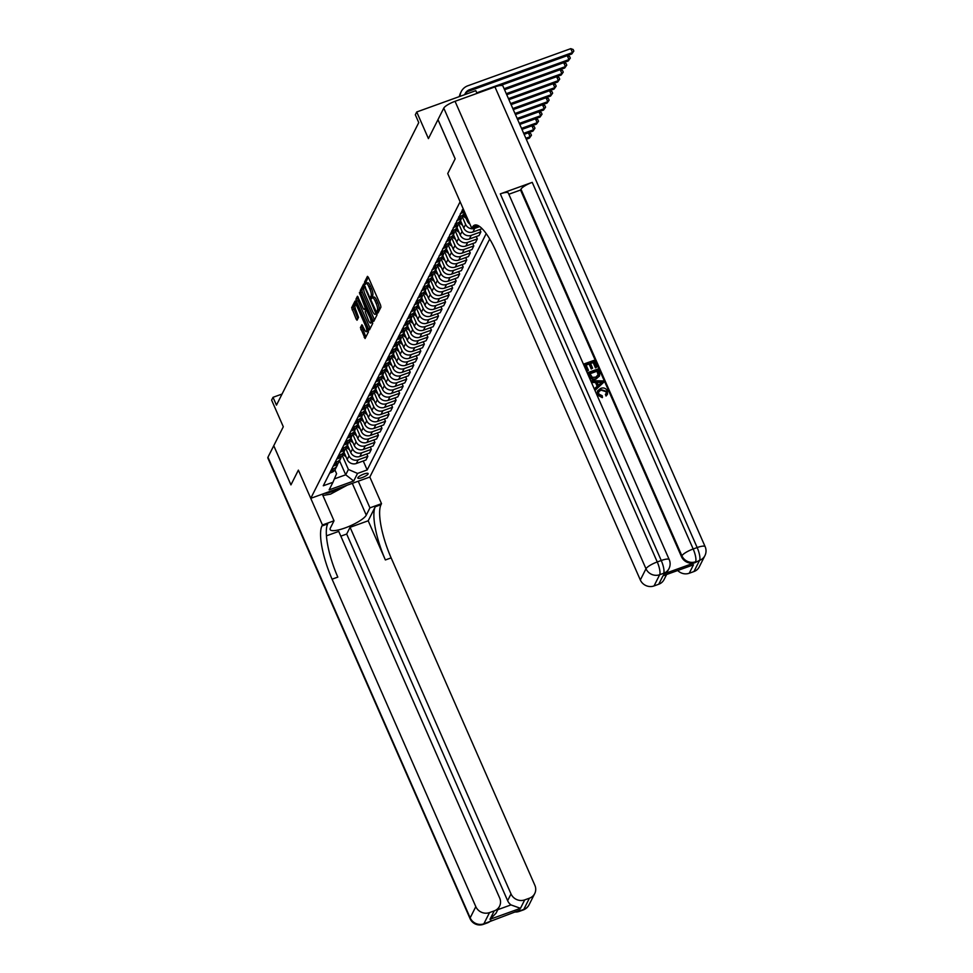 <?xml version="1.0" encoding="UTF-8"?>
<svg xmlns="http://www.w3.org/2000/svg" width="973" height="973" viewBox="0 0 973 973"><rect width="100%" height="100%" fill="white"/><g stroke="black" fill="none" stroke-linecap="round" stroke-linejoin="round"><path stroke-width="1.46" d="M377.329 312.284L377.986 312.978L380.942 307.127L380.54 305.036L368.39 277.354L367.441 276.368L364.486 282.219L365.374 284.432L365.812 283.617A5.534 1.484 -109.8 0 1 366.103 283.338A5.534 1.484 -109.8 0 1 368.864 286.78L369.874 289.078A5.534 1.484 -109.8 0 1 371.151 295.768L371.041 297.981L371.65 298.735L372.1 297.92A5.534 1.484 -109.8 0 1 372.379 297.641A5.534 1.484 -109.8 0 1 375.14 301.083L376.15 303.381A5.534 1.484 -109.8 0 1 377.427 310.071L377.329 312.284M368.317 277.208L366.091 281.647L366.42 283.216M366.103 283.338L367.697 282.754A5.534 1.484 -109.8 0 1 370.458 286.196L371.479 288.507A5.534 1.484 -109.8 0 1 372.744 295.184L372.695 297.519M368.086 473.985A5.631 1.338 156.3 0 0 368.147 473.559A5.631 1.338 156.3 0 0 363.172 474.301A5.631 1.338 156.3 0 0 357.869 477.67A5.631 1.338 156.3 0 0 357.821 478.096A5.631 1.338 156.3 0 0 362.795 477.354A5.631 1.338 156.3 0 0 368.086 473.985M360.411 327.597L365.082 338.531L368.439 331.939L368.049 329.847L355.023 301.095L351.667 307.675L356.179 319.156L357.042 320.226L358.538 317.356L356.094 310.618A4.622 1.241 -109.8 0 1 355.267 304.792A4.622 1.241 -109.8 0 1 357.578 307.663L365.58 325.894A4.622 1.241 -109.8 0 1 366.407 331.72A4.622 1.241 -109.8 0 1 364.097 328.838L361.895 324.727L360.411 327.597L362.005 327.025L365.884 337.023M443.773 108.125A10.569 2.493 -23.7 0 1 455.048 101.314L657.249 561.956L661.251 560.509A10.569 2.822 -109.8 0 1 663.671 573.279A10.569 9.876 26.7 0 0 668.986 568.633L668.56 569.473A10.569 9.876 -153.3 0 1 663.258 574.119L663.671 573.279L659.682 574.715L654.038 585.941A10.569 9.876 -153.3 0 1 640.331 579.993L645.987 568.767L443.773 108.125L437.984 119.63L455.169 158.806L447.738 173.559L455.157 158.83L437.972 119.667L428.424 138.604L416.736 111.968L415.325 114.765L418.755 122.61L276.466 405.145L273.024 397.312L271.613 400.122L283.301 426.758L273.754 445.719L290.939 484.895L298.37 470.129L290.951 484.858L273.766 445.695L267.952 457.225L470.166 917.867L475.809 906.641A10.569 9.876 26.7 0 0 489.516 912.589L483.861 923.815L520.202 910.01L519.789 910.862L523.778 909.414L529.421 898.201L524.715 899.891L520.482 908.308L489.991 919.303L496.035 913.197L499.538 906.24A10.569 9.876 26.7 0 0 499.684 898.03L338.738 531.404L326.429 535.843M322.331 494.162L334.019 520.798L322.452 524.97L298.37 470.129L310.752 498.334L460.12 201.764L447.738 173.559L471.808 228.4L472.319 227.39A44.028 11.761 70.2 0 1 474.581 225.14A44.028 11.761 70.2 0 1 496.583 252.53L640.331 579.993M372.841 320.324L373.79 321.309L377.074 314.814L376.673 312.722L363.659 283.958L360.29 290.55L360.691 292.642L372.841 320.324L374.508 319.898M372.756 323.377L369.485 329.871L368.524 328.886L356.373 301.204L355.984 299.112L357.468 296.242L363.257 308.55L364.121 309.621L365.143 307.687L359.402 292.387L372.756 323.377M489.699 239.005L369.825 477.038L310.752 498.334M463.172 208.709L323.279 485.782L332.936 482.292L336.573 473.729L334.907 469.91M486.196 233.629L367.186 469.947L357.529 473.425L353.71 481.003L329.129 489.869L332.936 482.292M477.001 93.396L475.797 90.659L416.736 111.968M282.048 394.053L273.024 397.312M339.553 460.788L345.707 474.8L348.395 469.46L342.241 455.449M366.785 453.977L367.83 456.349L365.994 459.998L356.337 463.489A7.042 6.58 -153.3 0 1 347.191 459.524L343.931 452.092M367.83 456.349L358.173 459.84A7.042 6.58 -153.3 0 1 349.039 455.875L345.768 448.431M370.312 446.96L371.358 449.344L369.521 452.98L359.864 456.471A7.042 6.58 -153.3 0 1 350.73 452.506L347.47 445.075M371.358 449.344L361.701 452.822A7.042 6.58 -153.3 0 1 352.567 448.857L349.295 441.414M373.851 439.942L374.897 442.326L373.06 445.975L363.403 449.453A7.042 6.58 -153.3 0 1 354.257 445.488L350.998 438.057M374.897 442.326L365.24 445.804A7.042 6.58 -153.3 0 1 356.094 441.839L352.834 434.408M377.378 432.936L378.424 435.308L376.587 438.957L366.93 442.435A7.042 6.58 -153.3 0 1 357.796 438.47L354.537 431.039M378.424 435.308L368.767 438.787A7.042 6.58 -153.3 0 1 359.633 434.834L356.361 427.39M380.917 425.919L381.963 428.29L380.127 431.939L370.47 435.43A7.042 6.58 -153.3 0 1 361.324 431.465L358.064 424.033M381.963 428.29L372.306 431.781A7.042 6.58 -153.3 0 1 363.16 427.816L359.901 420.372M384.444 418.901L385.49 421.285L383.654 424.933L373.997 428.412A7.042 6.58 -153.3 0 1 364.863 424.447L361.603 417.016M385.49 421.285L375.833 424.763A7.042 6.58 -153.3 0 1 366.699 420.798L363.428 413.355M387.984 411.883L389.03 414.267L387.193 417.916L377.524 421.394A7.042 6.58 -153.3 0 1 368.39 417.429L365.13 409.998M389.03 414.267L379.361 417.745A7.042 6.58 -153.3 0 1 370.226 413.78L366.967 406.349M391.511 404.877L392.557 407.249L390.72 410.898L381.063 414.376A7.042 6.58 -153.3 0 1 371.929 410.424L368.658 402.98M392.557 407.249L382.9 410.74A7.042 6.58 -153.3 0 1 373.766 406.775L370.494 399.331M395.05 397.86L396.084 400.231L394.247 403.88L384.59 407.371A7.042 6.58 -153.3 0 1 375.456 403.406L372.197 395.975M396.084 400.231L386.427 403.722A7.042 6.58 -153.3 0 1 377.293 399.757L374.033 392.314M398.577 390.842L399.623 393.226L397.787 396.875L388.13 400.353A7.042 6.58 -153.3 0 1 378.996 396.388L375.724 388.957M399.623 393.226L389.966 396.704A7.042 6.58 -153.3 0 1 380.832 392.739L377.56 385.308M402.117 383.824L403.15 386.208L401.314 389.857L391.657 393.335A7.042 6.58 -153.3 0 1 382.523 389.37L379.263 381.939M403.15 386.208L393.493 389.686A7.042 6.58 -153.3 0 1 384.359 385.722L381.1 378.29M405.644 376.819L406.69 379.19L404.853 382.839L395.196 386.33A7.042 6.58 -153.3 0 1 386.062 382.365L382.79 374.933M406.69 379.19L397.033 382.681A7.042 6.58 -153.3 0 1 387.899 378.716L384.627 371.272M409.171 369.801L410.217 372.185L408.38 375.821L398.723 379.312A7.042 6.58 -153.3 0 1 389.589 375.347L386.33 367.916M410.217 372.185L400.56 375.663A7.042 6.58 -153.3 0 1 391.426 371.698L388.166 364.255M412.71 362.783L413.756 365.167L411.92 368.816L402.263 372.294A7.042 6.58 -153.3 0 1 393.116 368.329L389.857 360.898M413.756 365.167L404.099 368.645A7.042 6.58 -153.3 0 1 394.965 364.68L391.693 357.249M416.237 355.777L417.283 358.149L415.447 361.798L405.79 365.276A7.042 6.58 -153.3 0 1 396.656 361.311L393.396 353.88M417.283 358.149L407.626 361.64A7.042 6.58 -153.3 0 1 398.492 357.675L395.233 350.231M419.777 348.76L420.822 351.131L418.986 354.78L409.329 358.271A7.042 6.58 -153.3 0 1 400.183 354.306L396.923 346.875M420.822 351.131L411.165 354.622A7.042 6.58 -153.3 0 1 402.019 350.657L398.76 343.214M423.304 341.742L424.35 344.126L422.513 347.775L412.856 351.253A7.042 6.58 -153.3 0 1 403.722 347.288L400.462 339.857M424.35 344.126L414.693 347.604A7.042 6.58 -153.3 0 1 405.559 343.639L402.287 336.208M426.843 334.724L427.889 337.108L426.052 340.757L416.395 344.235A7.042 6.58 -153.3 0 1 407.249 340.27L403.99 332.839M427.889 337.108L418.232 340.586A7.042 6.58 -153.3 0 1 409.086 336.622L405.826 329.19M430.37 327.719L431.416 330.09L429.579 333.739L419.922 337.23A7.042 6.58 -153.3 0 1 410.788 333.265L407.529 325.821M431.416 330.09L421.759 333.581A7.042 6.58 -153.3 0 1 412.625 329.616L409.353 322.172M433.909 320.701L434.955 323.085L433.119 326.721L423.45 330.212A7.042 6.58 -153.3 0 1 414.316 326.247L411.056 318.816M434.955 323.085L425.298 326.563A7.042 6.58 -153.3 0 1 416.152 322.598L412.893 315.155M437.436 313.683L438.482 316.067L436.646 319.716L426.989 323.194A7.042 6.58 -153.3 0 1 417.855 319.229L414.595 311.798M438.482 316.067L428.825 319.545A7.042 6.58 -153.3 0 1 419.691 315.58L416.42 308.149M440.976 306.665L442.022 309.049L440.173 312.698L430.516 316.176A7.042 6.58 -153.3 0 1 421.382 312.211L418.122 304.78M442.022 309.049L432.353 312.528A7.042 6.58 -153.3 0 1 423.219 308.563L419.959 301.131M444.503 299.66L445.549 302.031L443.712 305.68L434.055 309.171A7.042 6.58 -153.3 0 1 424.921 305.206L421.65 297.774M445.549 302.031L435.892 305.522A7.042 6.58 -153.3 0 1 426.758 301.557L423.486 294.114M448.042 292.642L449.076 295.026L447.239 298.675L437.582 302.153A7.042 6.58 -153.3 0 1 428.448 298.188L425.189 290.757M449.076 295.026L439.419 298.504A7.042 6.58 -153.3 0 1 430.285 294.539L427.025 287.096M451.569 285.624L452.615 288.008L450.779 291.657L441.122 295.135A7.042 6.58 -153.3 0 1 431.988 291.17L428.716 283.739M452.615 288.008L442.958 291.486A7.042 6.58 -153.3 0 1 433.824 287.522L430.553 280.09M455.109 278.619L456.142 280.99L454.306 284.639L444.649 288.117A7.042 6.58 -153.3 0 1 435.515 284.152L432.255 276.721M456.142 280.99L446.485 284.481A7.042 6.58 -153.3 0 1 437.351 280.516L434.092 273.072M458.636 271.601L459.682 273.972L457.845 277.621L448.188 281.112A7.042 6.58 -153.3 0 1 439.054 277.147L435.782 269.716M459.682 273.972L450.025 277.463A7.042 6.58 -153.3 0 1 440.891 273.498L437.619 266.055M462.163 264.583L463.209 266.967L461.372 270.616L451.715 274.094A7.042 6.58 -153.3 0 1 442.581 270.129L439.322 262.698M463.209 266.967L453.552 270.445A7.042 6.58 -153.3 0 1 444.418 266.48L441.158 259.049M465.702 257.565L466.748 259.949L464.912 263.598L455.255 267.076A7.042 6.58 -153.3 0 1 446.108 263.111L442.849 255.68M466.748 259.949L457.091 263.428A7.042 6.58 -153.3 0 1 447.957 259.463L444.685 252.031M469.229 250.56L470.275 252.931L468.439 256.58L458.782 260.071A7.042 6.58 -153.3 0 1 449.648 256.106L446.388 248.674M470.275 252.931L460.618 256.422A7.042 6.58 -153.3 0 1 451.484 252.457L448.212 245.014M472.769 243.542L473.815 245.926L471.978 249.562L462.321 253.053A7.042 6.58 -153.3 0 1 453.175 249.088L449.915 241.657M473.815 245.926L464.157 249.404A7.042 6.58 -153.3 0 1 455.011 245.439L451.752 237.996M476.296 236.524L477.342 238.908L475.505 242.557L465.848 246.035A7.042 6.58 -153.3 0 1 456.714 242.07L453.454 234.639M477.342 238.908L467.685 242.386A7.042 6.58 -153.3 0 1 458.551 238.421L455.279 230.99M479.835 229.519L480.881 231.89L479.044 235.539L469.387 239.017A7.042 6.58 -153.3 0 1 460.241 235.052L456.982 227.621M480.881 231.89L471.224 235.369A7.042 6.58 -153.3 0 1 462.078 231.416L458.818 223.972M482.109 228.691L472.914 232.012A7.042 6.58 -153.3 0 1 463.78 228.047L460.521 220.616M479.689 226.575L474.751 228.363A7.042 6.58 -153.3 0 1 465.617 224.398L462.345 216.955M469.947 224.143A7.042 6.58 -153.3 0 1 467.308 221.029L464.048 213.598M334.396 478.874L345.707 474.8L353.71 481.003M363.245 460.983L367.186 469.947M463.501 209.463L462.224 209.913M464.462 211.664A7.042 6.58 -153.3 0 1 462.467 212.819L460.387 213.561M464.68 212.15A7.042 6.58 -153.3 0 1 460.764 216.188L458.684 216.93M464.303 213.087L462.467 216.736A7.042 6.58 -153.3 0 1 458.928 219.825L456.848 220.579M461.36 218.28A7.042 6.58 -153.3 0 1 457.237 223.194L455.157 223.948M460.776 220.093L458.94 223.741A7.042 6.58 -153.3 0 1 455.4 226.843L453.321 227.597M457.821 225.298A7.042 6.58 -153.3 0 1 453.698 230.212L451.618 230.966M457.237 227.11L455.4 230.759A7.042 6.58 -153.3 0 1 451.861 233.861L449.781 234.602M454.294 232.316A7.042 6.58 -153.3 0 1 450.171 237.23L448.091 237.971M453.71 234.128L451.873 237.777A7.042 6.58 -153.3 0 1 448.334 240.878L446.254 241.62M450.754 239.322A7.042 6.58 -153.3 0 1 446.631 244.235L444.552 244.989M450.171 241.146L448.334 244.795A7.042 6.58 -153.3 0 1 444.795 247.884L442.715 248.638M447.227 246.339A7.042 6.58 -153.3 0 1 443.104 251.253L441.024 252.007M446.643 248.151L444.807 251.8A7.042 6.58 -153.3 0 1 441.268 254.902L439.188 255.656M443.688 253.357A7.042 6.58 -153.3 0 1 439.565 258.271L437.497 259.013M443.104 255.169L441.268 258.818A7.042 6.58 -153.3 0 1 437.728 261.919L435.649 262.661M440.161 260.363A7.042 6.58 -153.3 0 1 436.038 265.288L433.958 266.03M439.577 262.187L437.741 265.836A7.042 6.58 -153.3 0 1 434.201 268.925L432.121 269.679M436.634 267.38A7.042 6.58 -153.3 0 1 432.499 272.294L430.431 273.048M436.05 269.205L434.201 272.841A7.042 6.58 -153.3 0 1 430.662 275.943L428.594 276.697M433.094 274.398A7.042 6.58 -153.3 0 1 428.971 279.312L426.892 280.066M432.511 276.21L430.674 279.859A7.042 6.58 -153.3 0 1 427.135 282.961L425.055 283.715M429.567 281.416A7.042 6.58 -153.3 0 1 425.444 286.33L423.364 287.071M428.984 283.228L427.147 286.877A7.042 6.58 -153.3 0 1 423.596 289.978L421.528 290.72M426.028 288.422A7.042 6.58 -153.3 0 1 421.905 293.335L419.825 294.089M425.444 290.246L423.608 293.895A7.042 6.58 -153.3 0 1 420.068 296.984L417.989 297.738M422.501 295.439A7.042 6.58 -153.3 0 1 418.378 300.353L416.298 301.107M421.917 297.252L420.081 300.9A7.042 6.58 -153.3 0 1 416.541 304.002L414.462 304.756M418.962 302.457A7.042 6.58 -153.3 0 1 414.839 307.371L412.759 308.125M418.378 304.269L416.541 307.918A7.042 6.58 -153.3 0 1 413.002 311.019L410.922 311.761M415.435 309.475A7.042 6.58 -153.3 0 1 411.311 314.388L409.232 315.13M414.851 311.287L413.014 314.936A7.042 6.58 -153.3 0 1 409.475 318.037L407.395 318.779M411.895 316.48A7.042 6.58 -153.3 0 1 407.772 321.394L405.692 322.148M411.311 318.305L409.475 321.954A7.042 6.58 -153.3 0 1 405.936 325.043L403.856 325.797M408.368 323.498A7.042 6.58 -153.3 0 1 404.245 328.412L402.165 329.166M407.784 325.31L405.948 328.959A7.042 6.58 -153.3 0 1 402.408 332.061L400.329 332.815M404.829 330.516A7.042 6.58 -153.3 0 1 400.706 335.43L398.626 336.171M404.245 332.328L402.408 335.977A7.042 6.58 -153.3 0 1 398.869 339.078L396.789 339.82M401.302 337.522A7.042 6.58 -153.3 0 1 397.179 342.447L395.099 343.189M400.718 339.346L398.881 342.995A7.042 6.58 -153.3 0 1 395.342 346.084L393.262 346.838M397.762 344.539A7.042 6.58 -153.3 0 1 393.639 349.453L391.56 350.207M397.179 346.364L395.342 350A7.042 6.58 -153.3 0 1 391.803 353.102L389.723 353.856M394.235 351.557A7.042 6.58 -153.3 0 1 390.112 356.471L388.032 357.225M393.651 353.369L391.815 357.018A7.042 6.58 -153.3 0 1 388.276 360.119L386.196 360.874M390.708 358.575A7.042 6.58 -153.3 0 1 386.573 363.488L384.505 364.23M390.112 360.387L388.276 364.036A7.042 6.58 -153.3 0 1 384.736 367.137L382.657 367.879M387.169 365.58A7.042 6.58 -153.3 0 1 383.046 370.494L380.966 371.248M386.585 367.405L384.749 371.054A7.042 6.58 -153.3 0 1 381.209 374.143L379.129 374.897M383.642 372.598A7.042 6.58 -153.3 0 1 379.506 377.512L377.439 378.266M383.058 374.41L381.221 378.059A7.042 6.58 -153.3 0 1 377.67 381.161L375.602 381.915M380.102 379.616A7.042 6.58 -153.3 0 1 375.979 384.53L373.9 385.284M379.519 381.428L377.682 385.077A7.042 6.58 -153.3 0 1 374.143 388.178L372.063 388.92M376.575 386.634A7.042 6.58 -153.3 0 1 372.452 391.547L370.372 392.289M375.992 388.446L374.155 392.095A7.042 6.58 -153.3 0 1 370.616 395.196L368.536 395.938M373.036 393.639A7.042 6.58 -153.3 0 1 368.913 398.553L366.833 399.307M372.452 395.464L370.616 399.1A7.042 6.58 -153.3 0 1 367.076 402.202L364.997 402.956M369.509 400.657A7.042 6.58 -153.3 0 1 365.386 405.571L363.306 406.325M368.925 402.469L367.089 406.118A7.042 6.58 -153.3 0 1 363.549 409.219L361.469 409.974M365.97 407.675A7.042 6.58 -153.3 0 1 361.847 412.588L359.767 413.33M365.386 409.487L363.549 413.136A7.042 6.58 -153.3 0 1 360.01 416.237L357.93 416.979M362.442 414.68A7.042 6.58 -153.3 0 1 358.319 419.606L356.24 420.348M361.859 416.505L360.022 420.154A7.042 6.58 -153.3 0 1 356.483 423.243L354.403 423.997M358.903 421.698A7.042 6.58 -153.3 0 1 354.78 426.612L352.7 427.366M358.319 423.51L356.483 427.159A7.042 6.58 -153.3 0 1 352.944 430.261L350.864 431.015M355.376 428.716A7.042 6.58 -153.3 0 1 351.253 433.63L349.173 434.384M354.792 430.528L352.956 434.177A7.042 6.58 -153.3 0 1 349.416 437.278L347.337 438.032M351.837 435.734A7.042 6.58 -153.3 0 1 347.714 440.647L345.634 441.389M351.253 437.546L349.416 441.195A7.042 6.58 -153.3 0 1 345.877 444.296L343.797 445.038M348.31 442.739A7.042 6.58 -153.3 0 1 344.187 447.653L342.107 448.407M347.726 444.564L345.889 448.212A7.042 6.58 -153.3 0 1 342.35 451.302L340.27 452.056M344.77 449.757A7.042 6.58 -153.3 0 1 340.647 454.671L338.58 455.425M344.187 451.569L342.35 455.218A7.042 6.58 -153.3 0 1 338.811 458.319L336.731 459.074M341.243 456.775A7.042 6.58 -153.3 0 1 337.12 461.689L335.04 462.443M340.659 458.587L338.823 462.236A7.042 6.58 -153.3 0 1 335.284 465.337L333.204 466.079M337.716 463.793A7.042 6.58 -153.3 0 1 333.581 468.706L331.513 469.448M337.132 465.605L335.284 469.254A7.042 6.58 -153.3 0 1 331.744 472.355L329.677 473.097M348.395 469.46L357.529 473.425M378.789 311.384L379.02 309.487A5.534 1.484 -109.8 0 0 377.755 302.81L376.15 303.381M372.379 297.641L373.973 297.057A5.534 1.484 -109.8 0 1 376.733 300.499L377.755 302.81M364.449 284.894L361.895 289.978L362.284 292.058L374.435 319.752M375.821 313.257L364.875 287.497L364.267 286.743L363.805 287.607A5.534 1.484 -109.8 0 0 365.082 294.296L372.367 310.898A5.534 1.484 -109.8 0 0 375.128 314.34A5.534 1.484 -109.8 0 0 375.42 314.06L376.758 312.929M375.128 314.34L376.733 313.768A5.534 1.484 -109.8 0 0 376.977 313.561M358.271 297.166L357.979 300.633L370.19 328.46M365.593 309.037L366.42 307.748M368.378 320.202A4.622 1.241 -109.8 0 0 370.689 323.072A4.622 1.241 -109.8 0 0 369.862 317.247L366.176 309.755L365.155 311.688L368.378 320.202M370.689 323.072L372.282 322.501A4.622 1.241 -109.8 0 0 372.61 321.978M362.698 325.651L362.005 327.025M366.407 331.72L368.001 331.136A4.622 1.241 -109.8 0 0 368.329 330.638M355.826 302.019L353.26 307.103L357.845 318.718M464.729 94.661A8.806 8.222 -153.3 0 1 469.606 89.674L572.489 52.566L570.774 48.65L467.891 85.758A13.208 12.333 26.7 0 0 461.251 91.559A13.208 12.333 26.7 0 0 460.022 96.351M464.863 94.259A8.806 8.222 -153.3 0 1 468.901 91.073L571.783 53.965L573.839 51.07L571.783 53.965M570.774 48.65L573.158 49.501L573.839 51.07M461.251 91.559L460.545 92.97A13.208 12.333 26.7 0 0 459.426 96.57M500.158 85.539L568.256 60.983L568.962 59.584L567.247 55.668L468.049 91.438M476.758 92.836L568.962 59.584L570.312 58.076L568.256 60.983M567.247 55.668L569.619 56.507L570.312 58.076M459.524 95.974A13.208 12.333 26.7 0 0 458.842 96.777M504.549 89.698L564.717 68.001L565.435 66.602L563.708 62.673L500.39 85.515M504.111 88.713L565.435 66.602L566.773 65.094L564.717 68.001M563.708 62.673L566.091 63.525L566.773 65.094M506.714 94.661L561.19 75.018L561.895 73.607L560.18 69.691L504.561 89.747M506.288 93.663L561.895 73.607L563.245 72.111L561.19 75.018M560.18 69.691L562.552 70.543L563.245 72.111M508.891 99.611L557.663 82.024L558.368 80.625L556.641 76.709L506.738 94.709M508.465 98.626L558.368 80.625L559.706 79.117L557.663 82.024M556.641 76.709L559.025 77.56L559.706 79.117M324.69 493.311A11.445 2.7 156.3 0 0 340.003 487.789M347.276 485.162L330.54 494.138L322.914 495.488M606.228 393.493L606.094 391.742L601.071 390.137L598.577 391.839M602.518 397.215L597.641 394.527L597.507 390.915L600.706 388.373C603.686 387.363 605.924 388.227 607.456 390.951L607.493 394.187L606.252 395.585L605.388 394.357L606.361 393.274L606.313 391.292L601.302 389.699L598.687 391.608L598.687 394.004L602.251 395.768L602.287 397.665L597.41 394.977L597.398 391.146M607.371 394.406L606.033 396.035L605.388 394.357M597.179 386.33L595.5 382.498L592.083 382.498L591.681 380.638L602.907 380.917L603.564 382.413L595.622 389.601L595.002 388.191L597.483 386.062L595.719 382.048L592.302 382.048L591.681 380.638M603.564 382.413L595.391 390.051L595.002 388.191M596.802 367.028L595.695 367.417L593.372 362.114L590.429 363.184L592.593 368.122L591.487 368.524L589.322 363.574L586.001 364.778L588.434 370.324L587.108 371.163L584.311 363.853L593.895 360.399L596.802 367.028L595.476 367.867L593.141 362.564L590.562 363.501M592.593 368.122L591.256 368.974L589.091 364.024L586.147 365.094M663.258 574.119L695.184 562.601A10.569 9.876 -153.3 0 1 681.477 556.665L681.903 555.814L520.956 189.188A10.569 2.493 -23.7 0 1 532.231 182.365L500.304 193.882A10.569 2.493 -23.7 0 1 508.283 192.995L669.229 559.633A10.569 2.493 156.3 0 0 661.251 560.509L500.304 193.882M508.83 194.247L520.531 190.027L681.477 556.665M599.392 376.065L596.121 378.947C593.068 380.054 590.818 379.19 589.383 376.344L588.13 372.525L597.702 369.071L599.709 373.997L599.295 376.32M471.808 228.4L478.692 225.918M693.469 564.827L662.978 575.821L693.469 564.827L689.237 573.243L693.944 571.552L699.599 560.326L695.184 562.601M689.237 573.243A10.569 9.876 -153.3 0 1 677.84 570.64M532.231 182.365L693.177 548.991L697.167 547.556A10.569 2.822 -109.8 0 1 699.599 560.326A10.569 9.876 26.7 0 0 704.902 555.68L699.246 566.906A10.569 9.876 -153.3 0 1 693.944 571.552M455.048 101.314L494.953 86.913A10.569 2.493 -23.7 0 1 502.932 86.038L705.145 546.68A10.569 2.493 156.3 0 0 697.167 547.556L494.953 86.913M666.505 574.727L664.048 579.592A10.569 9.876 -153.3 0 1 658.745 584.238L662.978 575.821M654.038 585.941L658.745 584.238M520.531 190.027L520.956 189.188M588.434 370.324L587.108 371.163M587.327 370.713L584.311 363.853M599.623 375.614L596.352 378.497C593.299 379.616 591.049 378.74 589.602 375.894L588.13 372.525M589.808 373.45L592.314 377.366L595.792 377.159L598.504 374.325L597.179 370.798L589.808 373.45M598.261 375.31L596.96 371.248L589.954 373.766M598.14 375.529L598.273 374.775M600.073 382.061L596.996 382.048L598.407 385.259L602.129 382.061L597.203 382.498M601.898 382.511L599.855 382.511M334.019 520.798L330.346 528.096A19.813 4.683 156.3 0 0 330.163 529.58A19.813 4.683 156.3 0 0 347.653 526.965A19.813 4.683 156.3 0 0 366.262 515.143L369.935 507.845L381.513 503.673L381.002 504.683A44.028 11.761 -109.8 0 0 391.134 557.882L534.882 885.345A10.569 9.876 26.7 0 1 534.736 893.542L529.081 904.768A10.569 9.876 -153.3 0 1 523.778 909.414A10.569 2.822 -109.8 0 1 523.231 909.962A10.569 10.569 0 0 0 529.081 904.768M322.452 524.97L321.941 525.979A44.028 11.761 -109.8 0 0 332.073 579.178L475.809 906.641M340.83 536.159L346.68 534.043L350.073 527.317L511.02 893.944A10.569 9.876 26.7 0 0 524.715 899.891M368.195 520.786L375.262 506.751A44.028 11.761 -109.8 0 0 385.381 559.949L368.195 520.786L350.073 527.317M489.991 919.303L494.223 910.886L489.516 912.589M494.223 910.886A10.569 9.876 26.7 0 0 499.538 906.24M470.068 918.658A10.569 10.569 0 0 0 483.326 924.35A10.569 2.822 70.2 0 0 483.861 923.815A10.569 9.876 -153.3 0 1 470.166 917.867A10.569 2.493 156.3 0 0 470.068 918.658L267.855 458.015A10.569 2.493 -23.7 0 1 267.952 457.225M358.246 481.209L369.935 507.845M369.825 477.038L381.513 503.673M529.421 898.201A10.569 9.876 26.7 0 0 534.736 893.542M497.811 909.658L510.971 904.914A10.569 9.876 -153.3 0 1 507.626 900.682L511.02 893.944M346.68 534.043L507.626 900.682M321.941 525.979L327.682 523.912A44.028 11.761 -109.8 0 0 337.813 577.111L332.073 579.178M510.971 904.914L520.482 908.308M466.079 218.232L463.647 216.553A13.476 12.588 -153.3 0 1 462.856 215.97M464.608 214.875L464.522 214.814A13.476 12.588 -153.3 0 1 463.732 214.23M463.391 214.911A13.476 12.588 26.7 0 0 464.182 215.495L465.179 216.176M513.245 109.523L550.596 96.059L551.302 94.649L549.575 90.732L511.093 104.622L554.124 89.042L554.829 87.643L553.114 83.727L508.915 99.66M510.63 103.576L554.829 87.643L556.179 86.135L554.124 89.042M553.114 83.727L555.486 84.566L556.179 86.135M462.552 225.237L460.12 223.571A13.476 12.588 -153.3 0 1 459.317 222.987M461.08 221.893L460.995 221.832A13.476 12.588 -153.3 0 1 460.193 221.248M459.852 221.917A13.476 12.588 26.7 0 0 460.655 222.513L461.652 223.194M512.807 108.538L551.302 94.649L552.64 93.153L550.596 96.059M549.575 90.732L551.959 91.584L552.64 93.153M459.013 232.255L456.58 230.589A13.476 12.588 -153.3 0 1 455.79 230.005M457.541 228.91L457.456 228.85A13.476 12.588 -153.3 0 1 456.665 228.266M456.325 228.935A13.476 12.588 26.7 0 0 457.115 229.519L458.113 230.2M517.6 119.436L543.53 110.083L544.235 108.684L542.508 104.768L515.447 114.534L547.057 103.065L547.763 101.666L546.048 97.75L513.27 109.572M514.985 113.488L547.763 101.666L549.113 100.17L547.057 103.065M546.048 97.75L548.419 98.601L549.113 100.17M455.486 239.273L453.053 237.607A13.476 12.588 -153.3 0 1 452.25 237.011M454.014 235.928L453.929 235.867A13.476 12.588 -153.3 0 1 453.126 235.271M452.786 235.953A13.476 12.588 26.7 0 0 453.588 236.536L454.586 237.217M517.162 118.451L544.235 108.684L545.585 107.176L543.53 110.083M542.508 104.768L544.892 105.607L545.585 107.176M451.946 246.278L449.514 244.612A13.476 12.588 -153.3 0 1 448.723 244.028M450.475 242.934L450.39 242.873A13.476 12.588 -153.3 0 1 449.599 242.289M449.258 242.958A13.476 12.588 26.7 0 0 450.049 243.554L451.046 244.235M521.954 129.348L536.464 124.118L537.169 122.707L535.442 118.791L519.789 124.435L539.991 117.101L540.696 115.702L538.981 111.786L517.612 119.484M519.339 123.401L540.696 115.702L542.046 114.194L539.991 117.101M538.981 111.786L541.365 112.625L542.046 114.194M448.419 253.296L445.987 251.63A13.476 12.588 -153.3 0 1 445.184 251.046M446.948 249.952L446.862 249.891A13.476 12.588 -153.3 0 1 446.06 249.307M445.719 249.976A13.476 12.588 26.7 0 0 446.522 250.56L447.519 251.241M521.516 128.351L537.169 122.707L538.519 121.211L536.464 124.118M535.442 118.791L537.826 119.643L538.519 121.211M444.88 260.314L442.447 258.648A13.476 12.588 -153.3 0 1 441.657 258.064M443.42 256.969L443.323 256.908A13.476 12.588 -153.3 0 1 442.533 256.325M442.192 256.994A13.476 12.588 26.7 0 0 442.983 257.577L443.98 258.259M524.119 134.298L532.924 131.124L533.63 129.725L531.915 125.809L521.966 129.397M523.693 133.313L533.63 129.725L534.98 128.217L532.924 131.124M531.915 125.809L534.299 126.66L534.98 128.217M441.353 267.332L438.92 265.665A13.476 12.588 -153.3 0 1 438.118 265.07M439.881 263.975L439.796 263.926A13.476 12.588 -153.3 0 1 438.993 263.33M438.665 264.011A13.476 12.588 26.7 0 0 439.455 264.595L440.453 265.276M526.296 139.261L529.397 138.142L530.103 136.743L528.388 132.827L524.143 134.347M525.858 138.263L530.103 136.743L531.453 135.235L529.397 138.142M528.388 132.827L530.759 133.666L531.453 135.235M437.814 274.337L435.381 272.671A13.476 12.588 -153.3 0 1 434.59 272.087M436.354 270.993L436.257 270.932A13.476 12.588 -153.3 0 1 435.466 270.348M435.126 271.017A13.476 12.588 26.7 0 0 435.928 271.613L436.913 272.294M526.867 140.562L527.755 142.569M434.286 281.355L431.854 279.689A13.476 12.588 -153.3 0 1 431.051 279.105M432.815 278.01L432.73 277.95A13.476 12.588 -153.3 0 1 431.927 277.366M431.598 278.035A13.476 12.588 26.7 0 0 432.389 278.619L433.386 279.3M430.747 288.373L428.315 286.707A13.476 12.588 -153.3 0 1 427.524 286.111M429.288 285.028L429.202 284.967A13.476 12.588 -153.3 0 1 428.4 284.371M428.059 285.053A13.476 12.588 26.7 0 0 428.862 285.636L429.847 286.317M427.22 295.391L424.787 293.712A13.476 12.588 -153.3 0 1 423.997 293.128M425.748 292.034L425.663 291.973A13.476 12.588 -153.3 0 1 424.873 291.389M424.532 292.07A13.476 12.588 26.7 0 0 425.323 292.654L426.32 293.335M423.693 302.396L421.26 300.73A13.476 12.588 -153.3 0 1 420.458 300.146M422.221 299.052L422.136 298.991A13.476 12.588 -153.3 0 1 421.333 298.407M420.993 299.076A13.476 12.588 26.7 0 0 421.796 299.672L422.781 300.353M420.154 309.414L417.721 307.748A13.476 12.588 -153.3 0 1 416.931 307.164M418.682 306.069L418.597 306.009A13.476 12.588 -153.3 0 1 417.806 305.425M417.466 306.094A13.476 12.588 26.7 0 0 418.256 306.677L419.254 307.359M416.626 316.432L414.194 314.766A13.476 12.588 -153.3 0 1 413.391 314.17M415.155 313.075L415.07 313.026A13.476 12.588 -153.3 0 1 414.267 312.43M413.926 313.111A13.476 12.588 26.7 0 0 414.729 313.695L415.726 314.376M413.087 323.437L410.655 321.771A13.476 12.588 -153.3 0 1 409.864 321.187M411.615 320.093L411.53 320.032A13.476 12.588 -153.3 0 1 410.74 319.448M410.399 320.117A13.476 12.588 26.7 0 0 411.19 320.713L412.187 321.394M409.56 330.455L407.128 328.789A13.476 12.588 -153.3 0 1 406.325 328.205M408.088 327.11L408.003 327.05A13.476 12.588 -153.3 0 1 407.201 326.466M406.86 327.135A13.476 12.588 26.7 0 0 407.663 327.719L408.66 328.4M406.021 337.473L403.588 335.807A13.476 12.588 -153.3 0 1 402.798 335.223M404.549 334.128L404.464 334.067A13.476 12.588 -153.3 0 1 403.673 333.471M403.333 334.153A13.476 12.588 26.7 0 0 404.123 334.736L405.121 335.417M402.494 344.491L400.061 342.824A13.476 12.588 -153.3 0 1 399.258 342.228M401.022 341.134L400.937 341.073A13.476 12.588 -153.3 0 1 400.134 340.489M399.794 341.17A13.476 12.588 26.7 0 0 400.596 341.754L401.594 342.435M398.954 351.496L396.522 349.83A13.476 12.588 -153.3 0 1 395.731 349.246M397.483 348.152L397.398 348.091A13.476 12.588 -153.3 0 1 396.607 347.507M396.266 348.176A13.476 12.588 26.7 0 0 397.057 348.772L398.054 349.453M395.427 358.514L392.995 356.848A13.476 12.588 -153.3 0 1 392.192 356.264M393.956 355.169L393.87 355.109A13.476 12.588 -153.3 0 1 393.068 354.525M392.727 355.194A13.476 12.588 26.7 0 0 393.53 355.777L394.527 356.459M391.888 365.532L389.455 363.866A13.476 12.588 -153.3 0 1 388.665 363.27M390.428 362.187L390.331 362.126A13.476 12.588 -153.3 0 1 389.541 361.53M389.2 362.211A13.476 12.588 26.7 0 0 390.003 362.795L390.988 363.476M388.361 372.537L385.928 370.871A13.476 12.588 -153.3 0 1 385.126 370.287M386.889 369.193L386.804 369.132A13.476 12.588 -153.3 0 1 386.001 368.548M385.673 369.217A13.476 12.588 26.7 0 0 386.463 369.813L387.461 370.494M384.822 379.555L382.389 377.889A13.476 12.588 -153.3 0 1 381.598 377.305M383.362 376.21L383.265 376.15A13.476 12.588 -153.3 0 1 382.474 375.566M382.134 376.235A13.476 12.588 26.7 0 0 382.936 376.819L383.921 377.512M381.294 386.573L378.862 384.907A13.476 12.588 -153.3 0 1 378.059 384.323M379.823 383.228L379.738 383.167A13.476 12.588 -153.3 0 1 378.947 382.584M378.606 383.253A13.476 12.588 26.7 0 0 379.397 383.836L380.394 384.517M377.755 393.591L375.335 391.924A13.476 12.588 -153.3 0 1 374.532 391.328M376.296 390.234L376.21 390.185A13.476 12.588 -153.3 0 1 375.408 389.589M375.067 390.27A13.476 12.588 26.7 0 0 375.87 390.854L376.855 391.535M374.228 400.596L371.795 398.93A13.476 12.588 -153.3 0 1 371.005 398.346M372.756 397.252L372.671 397.191A13.476 12.588 -153.3 0 1 371.881 396.607M371.54 397.276A13.476 12.588 26.7 0 0 372.331 397.872L373.328 398.553M370.701 407.614L368.268 405.948A13.476 12.588 -153.3 0 1 367.466 405.364M369.229 404.269L369.144 404.209A13.476 12.588 -153.3 0 1 368.341 403.625M368.001 404.294A13.476 12.588 26.7 0 0 368.803 404.877L369.801 405.559M367.162 414.632L364.729 412.966A13.476 12.588 -153.3 0 1 363.938 412.37M365.69 411.287L365.605 411.226A13.476 12.588 -153.3 0 1 364.814 410.63M364.474 411.311A13.476 12.588 26.7 0 0 365.264 411.895L366.262 412.576M363.634 421.65L361.202 419.971A13.476 12.588 -153.3 0 1 360.399 419.387M362.163 418.293L362.078 418.232A13.476 12.588 -153.3 0 1 361.275 417.648M360.934 418.329A13.476 12.588 26.7 0 0 361.737 418.913L362.734 419.594M360.095 428.655L357.663 426.989A13.476 12.588 -153.3 0 1 356.872 426.405M358.623 425.31L358.538 425.25A13.476 12.588 -153.3 0 1 357.748 424.666M357.407 425.335A13.476 12.588 26.7 0 0 358.198 425.931L359.195 426.612M356.568 435.673L354.136 434.007A13.476 12.588 -153.3 0 1 353.333 433.423M355.096 432.328L355.011 432.267A13.476 12.588 -153.3 0 1 354.208 431.684M353.868 432.353A13.476 12.588 26.7 0 0 354.671 432.936L355.668 433.617M353.029 442.691L350.596 441.024A13.476 12.588 -153.3 0 1 349.806 440.428M351.557 439.346L351.472 439.285A13.476 12.588 -153.3 0 1 350.681 438.689M350.341 439.37A13.476 12.588 26.7 0 0 351.131 439.954L352.129 440.635M349.502 449.696L347.069 448.03A13.476 12.588 -153.3 0 1 346.266 447.446M348.03 446.352L347.945 446.291A13.476 12.588 -153.3 0 1 347.142 445.707M346.802 446.376A13.476 12.588 26.7 0 0 347.604 446.972L348.602 447.653M345.962 456.714L343.53 455.048A13.476 12.588 -153.3 0 1 342.739 454.464M344.503 453.369L344.406 453.309A13.476 12.588 -153.3 0 1 343.615 452.725M343.274 453.394A13.476 12.588 26.7 0 0 344.065 453.977L345.062 454.671M347.191 459.524L349.039 455.875M350.73 452.506L352.567 448.857M354.257 445.488L356.094 441.839M357.796 438.47L359.633 434.834M361.324 431.465L363.16 427.816M364.863 424.447L366.699 420.798M368.39 417.429L370.226 413.78M371.929 410.424L373.766 406.775M375.456 403.406L377.293 399.757M378.996 396.388L380.832 392.739M382.523 389.37L384.359 385.722M386.062 382.365L387.899 378.716M389.589 375.347L391.426 371.698M393.116 368.329L394.965 364.68M396.656 361.311L398.492 357.675M400.183 354.306L402.019 350.657M403.722 347.288L405.559 343.639M407.249 340.27L409.086 336.622M410.788 333.265L412.625 329.616M414.316 326.247L416.152 322.598M417.855 319.229L419.691 315.58M421.382 312.211L423.219 308.563M424.921 305.206L426.758 301.557M428.448 298.188L430.285 294.539M431.988 291.17L433.824 287.522M435.515 284.152L437.351 280.516M439.054 277.147L440.891 273.498M442.581 270.129L444.418 266.48M446.108 263.111L447.957 259.463M449.648 256.106L451.484 252.457M453.175 249.088L455.011 245.439M456.714 242.07L458.551 238.421M460.241 235.052L462.078 231.416M463.78 228.047L465.617 224.398M467.308 221.029L467.989 219.679M462.467 212.819L463.805 210.156M458.928 219.825L460.764 216.188M455.4 226.843L457.237 223.194M451.861 233.861L453.698 230.212M472.914 232.012L474.751 228.363M448.334 240.878L450.171 237.23M469.387 239.017L471.224 235.369M444.795 247.884L446.631 244.235M465.848 246.035L467.685 242.386M441.268 254.902L443.104 251.253M462.321 253.053L464.157 249.404M437.728 261.919L439.565 258.271M458.782 260.071L460.618 256.422M434.201 268.925L436.038 265.288M455.255 267.076L457.091 263.428M430.662 275.943L432.499 272.294M451.715 274.094L453.552 270.445M427.135 282.961L428.971 279.312M448.188 281.112L450.025 277.463M423.596 289.978L425.444 286.33M444.649 288.117L446.485 284.481M420.068 296.984L421.905 293.335M441.122 295.135L442.958 291.486M416.541 304.002L418.378 300.353M437.582 302.153L439.419 298.504M413.002 311.019L414.839 307.371M434.055 309.171L435.892 305.522M409.475 318.037L411.311 314.388M430.516 316.176L432.353 312.528M405.936 325.043L407.772 321.394M426.989 323.194L428.825 319.545M402.408 332.061L404.245 328.412M423.45 330.212L425.298 326.563M398.869 339.078L400.706 335.43M419.922 337.23L421.759 333.581M395.342 346.084L397.179 342.447M416.395 344.235L418.232 340.586M391.803 353.102L393.639 349.453M412.856 351.253L414.693 347.604M388.276 360.119L390.112 356.471M409.329 358.271L411.165 354.622M384.736 367.137L386.573 363.488M405.79 365.276L407.626 361.64M381.209 374.143L383.046 370.494M402.263 372.294L404.099 368.645M377.67 381.161L379.506 377.512M398.723 379.312L400.56 375.663M374.143 388.178L375.979 384.53M395.196 386.33L397.033 382.681M370.616 395.196L372.452 391.547M391.657 393.335L393.493 389.686M367.076 402.202L368.913 398.553M388.13 400.353L389.966 396.704M363.549 409.219L365.386 405.571M384.59 407.371L386.427 403.722M360.01 416.237L361.847 412.588M381.063 414.376L382.9 410.74M356.483 423.243L358.319 419.606M377.524 421.394L379.361 417.745M352.944 430.261L354.78 426.612M373.997 428.412L375.833 424.763M349.416 437.278L351.253 433.63M370.47 435.43L372.306 431.781M345.877 444.296L347.714 440.647M366.93 442.435L368.767 438.787M342.35 451.302L344.187 447.653M363.403 449.453L365.24 445.804M338.811 458.319L340.647 454.671M359.864 456.471L361.701 452.822M335.284 465.337L337.12 461.689M356.337 463.489L358.173 459.84M331.744 472.355L333.581 468.706M379.02 309.487L377.427 310.071M376.733 300.499L375.14 301.083M372.367 295.95L370.774 296.522M372.744 295.184L371.151 295.768M371.479 288.507L369.874 289.078M370.458 286.196L368.864 286.78M366.091 281.647L364.486 282.219M378.643 310.253L377.05 310.825M362.284 292.058L360.691 292.642M361.895 289.978L360.29 290.55M376.174 311.579L375.542 311.798M365.507 287.278L364.875 287.497M365.143 286.476L364.352 286.755M376.952 313.501L375.42 314.06M370.129 328.315L368.524 328.886M357.979 300.633L356.373 301.204M357.578 298.541L355.984 299.112M365.812 308.964L364.218 309.536M366.225 307.298L365.143 307.687M365.374 305.376L364.741 305.607M360.241 293.688L359.621 293.907M370.482 317.028L369.862 317.247M367.672 310.606L367.04 310.825M367.162 309.45L366.298 309.767M366.213 325.663L365.58 325.894M358.21 307.444L357.578 307.663M357.784 318.572L356.179 319.156M353.661 309.195L352.068 309.767M353.26 307.103L351.667 307.675M365.812 336.877L364.218 337.449M362.406 329.105L360.801 329.689M469.606 89.674L468.901 91.073M477.755 225.432L472.319 227.39M681.903 555.814A10.569 9.876 26.7 0 0 695.598 561.762A10.569 2.822 70.2 0 0 693.177 548.991A10.569 2.493 156.3 0 0 681.903 555.814M645.987 568.767A10.569 9.876 26.7 0 0 659.682 574.715A10.569 2.822 70.2 0 0 657.249 561.956A10.569 2.493 156.3 0 0 645.987 568.767M375.262 506.751L381.002 504.683M385.381 559.949L391.134 557.882M490.951 920.567A10.569 9.876 -153.3 0 1 487.862 922.368A10.569 2.822 -109.8 0 1 487.315 922.915A10.569 10.569 0 0 0 491.146 920.494M514.753 911.981A10.569 10.569 0 0 0 519.241 911.397A10.569 2.822 70.2 0 0 519.789 910.862A10.569 9.876 -153.3 0 1 516.177 911.47M352.311 483.35L366.262 515.143M463.647 216.553L464.182 215.495M460.12 223.571L460.655 222.513M456.58 230.589L457.115 229.519M453.053 237.607L453.588 236.536M449.514 244.612L450.049 243.554M445.987 251.63L446.522 250.56M442.447 258.648L442.983 257.577M438.92 265.665L439.455 264.595M435.381 272.671L435.928 271.613M431.854 279.689L432.389 278.619M428.315 286.707L428.862 285.636M424.787 293.712L425.323 292.654M421.26 300.73L421.796 299.672M417.721 307.748L418.256 306.677M414.194 314.766L414.729 313.695M410.655 321.771L411.19 320.713M407.128 328.789L407.663 327.719M403.588 335.807L404.123 334.736M400.061 342.824L400.596 341.754M396.522 349.83L397.057 348.772M392.995 356.848L393.53 355.777M389.455 363.866L390.003 362.795M385.928 370.871L386.463 369.813M382.389 377.889L382.936 376.819M378.862 384.907L379.397 383.836M375.335 391.924L375.87 390.854M371.795 398.93L372.331 397.872M368.268 405.948L368.803 404.877M364.729 412.966L365.264 411.895M361.202 419.971L361.737 418.913M357.663 426.989L358.198 425.931M354.136 434.007L354.671 432.936M350.596 441.024L351.131 439.954M347.069 448.03L347.604 446.972M343.53 455.048L344.065 453.977M365.13 286.439L364.267 286.743M365.726 309.049L364.121 309.621M367.137 309.402L366.176 309.755M356.799 304.245L355.267 304.792M704.902 555.68A10.569 10.569 0 0 0 705.145 546.68M668.986 568.633A10.569 10.569 0 0 0 669.229 559.633M487.315 922.915L483.326 924.35M523.231 909.962L519.241 911.397"/></g></svg>
